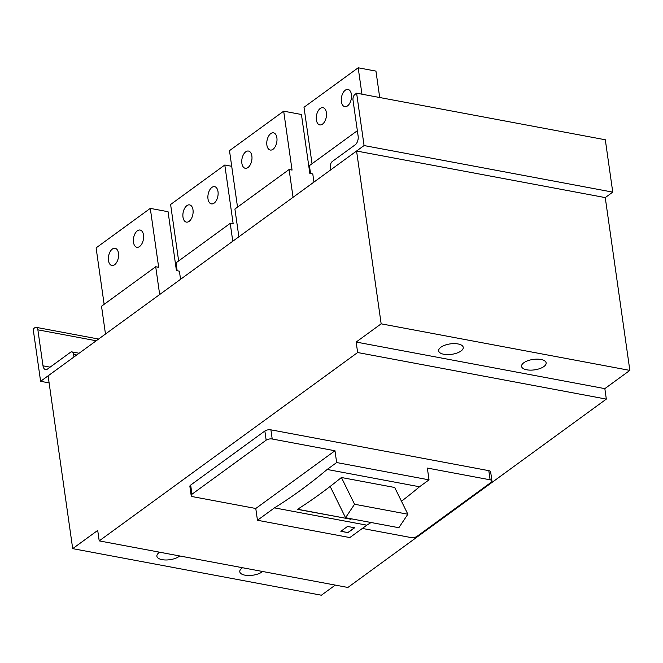 <?xml version="1.0" encoding="UTF-8"?>
<svg xmlns="http://www.w3.org/2000/svg" width="663" height="663" viewBox="0 0 663 663"><rect width="100%" height="100%" fill="white"/><g stroke="black" fill="none" stroke-linecap="round" stroke-linejoin="round"><path stroke-width="0.99" d="M330.348 167.242L330.721 169.861L364.07 145.553L356.619 93.193L354.954 94.403A4.384 2.478 100.6 0 0 353.006 100.154L358.136 136.155A6.572 3.713 -79.4 0 1 355.219 144.783L332.296 161.49A4.384 2.478 100.6 0 0 330.348 167.242M356.619 93.193L605.311 139.769L612.761 192.129L364.07 145.553M605.253 197.599L356.57 151.023L381.159 323.826L629.85 370.402L605.253 197.599L612.761 192.129M356.57 151.023L48.109 375.838L72.698 548.641L321.389 595.217L335.271 585.097M351.349 518.814A729.946 412.394 100.6 0 1 350.735 519.204L297.621 509.259M180.551 279.305L179.4 271.175L176.433 270.62L168.054 211.712L150.286 208.381L158.672 267.297L155.714 266.741L159.667 294.529M381.159 323.826L356.155 342.05L357.639 352.525L606.33 399.101L347.884 587.459L99.201 540.884L97.71 530.417L72.698 548.641M356.155 342.05L604.838 388.634L606.33 399.101M362.346 528.444L410.911 537.536A4.384 1.856 171.9 0 0 416.969 536.384L491.167 482.308A4.384 1.856 171.9 0 0 491.946 481.023A4.384 1.856 171.9 0 0 490.114 479.813L427.345 468.061L429.027 479.846L419.53 486.766A730.096 412.477 100.6 0 1 401.463 501.236M371.065 522.51A730.096 412.477 100.6 0 1 366.83 525.171L349.824 537.569L257.459 520.264L255.777 508.488L193.016 496.728A4.384 1.856 171.9 0 1 191.176 495.526A4.384 1.856 171.9 0 1 191.963 494.242L266.161 440.166A4.384 1.856 171.9 0 1 272.211 439.005L334.981 450.757L336.655 462.542L327.157 469.462A730.096 412.477 100.6 0 1 300.994 489.982A730.096 412.477 100.6 0 1 274.457 507.875L257.459 520.264M159.675 552.213A12.415 5.263 171.9 0 0 159.103 552.602A12.415 5.263 171.9 0 0 156.882 556.24A12.415 5.263 171.9 0 0 165.808 559.986A12.415 5.263 171.9 0 0 179.234 556.373A12.415 5.263 171.9 0 0 179.748 555.975M242.575 567.735A12.415 5.263 171.9 0 0 242.003 568.133A12.415 5.263 171.9 0 0 239.782 571.763A12.415 5.263 171.9 0 0 248.708 575.509A12.415 5.263 171.9 0 0 262.134 571.904A12.415 5.263 171.9 0 0 262.647 571.498M429.027 479.846L336.655 462.542M191.176 495.526L189.875 486.36A4.384 1.856 171.9 0 1 190.662 485.076L264.86 431A4.384 1.856 171.9 0 1 270.91 429.839L488.805 470.655L490.114 479.813M334.981 450.757L255.777 508.488M330.157 486.427A730.096 412.477 100.6 0 0 341.412 477.509L354.556 504.245L345.556 517.728L330.157 486.427A730.096 412.477 100.6 0 1 320.536 493.637A730.096 412.477 100.6 0 1 297.463 509.358L350.735 519.204M327.157 469.462L419.53 486.766M341.412 477.509L394.7 487.487L407.853 514.223L354.556 504.245M177.162 270.761L176.035 262.846L230.227 223.356L232.771 241.249M178.645 260.949L170.606 204.494L224.798 165.004L233.185 223.912L230.227 223.356M629.85 370.402L604.838 388.634M357.639 352.525L99.201 540.884M104.132 304.334L96.102 247.879L150.286 208.381M105.475 334.028L101.522 306.231L155.714 266.741M231.71 166.297L224.798 165.004M345.556 517.728L398.853 527.715L407.853 514.223M114.6 264.736A8.76 4.948 100.6 0 1 111.873 265.49A8.76 4.948 100.6 0 1 108.367 258.305A8.76 4.948 100.6 0 1 112.362 249.031A8.76 4.948 100.6 0 1 115.097 248.269A8.76 4.948 100.6 0 1 118.602 255.462A8.76 4.948 100.6 0 1 114.6 264.736M139.611 246.512A8.76 4.948 100.6 0 1 136.876 247.266A8.76 4.948 100.6 0 1 133.371 240.072A8.76 4.948 100.6 0 1 137.374 230.799A8.76 4.948 100.6 0 1 140.108 230.044A8.76 4.948 100.6 0 1 143.614 237.238A8.76 4.948 100.6 0 1 139.611 246.512M491.946 481.023L490.645 471.857A4.384 1.856 171.9 0 0 488.805 470.655M351.523 518.847A730.096 412.477 100.6 0 1 350.76 519.336M274.457 507.875L366.83 525.171M347.959 532.638L354.63 527.773L347.52 526.439L340.857 531.303L347.959 532.638L340.989 531.204M440.887 347.23A12.415 5.263 171.9 0 0 438.666 350.868A12.415 5.263 171.9 0 0 447.591 354.614A12.415 5.263 171.9 0 0 461.025 351A12.415 5.263 171.9 0 0 463.246 347.371A12.415 5.263 171.9 0 0 454.321 343.616A12.415 5.263 171.9 0 0 440.887 347.23M523.787 362.76A12.415 5.263 171.9 0 0 521.566 366.39A12.415 5.263 171.9 0 0 530.491 370.136A12.415 5.263 171.9 0 0 543.917 366.531A12.415 5.263 171.9 0 0 546.138 362.893A12.415 5.263 171.9 0 0 537.212 359.147A12.415 5.263 171.9 0 0 523.787 362.76M354.473 527.74L347.942 532.505M347.511 105.906A8.76 4.948 100.6 0 1 344.785 106.66A8.76 4.948 100.6 0 1 341.279 99.475A8.76 4.948 100.6 0 1 345.274 90.201A8.76 4.948 100.6 0 1 348.009 89.439A8.76 4.948 100.6 0 1 351.514 96.632A8.76 4.948 100.6 0 1 347.511 105.906M313.939 182.093L312.787 173.955L309.828 173.408L301.441 114.492L283.681 111.169L292.06 170.076L289.101 169.521L293.054 197.317M379.708 97.519L375.954 71.107L358.186 67.783L361.948 94.187M189.112 221.351A8.76 4.948 100.6 0 1 186.386 222.113A8.76 4.948 100.6 0 1 182.872 214.92A8.76 4.948 100.6 0 1 186.875 205.646A8.76 4.948 100.6 0 1 189.61 204.884A8.76 4.948 100.6 0 1 193.115 212.077A8.76 4.948 100.6 0 1 189.112 221.351M272.999 149.291A8.76 4.948 100.6 0 1 270.272 150.045A8.76 4.948 100.6 0 1 266.766 142.852A8.76 4.948 100.6 0 1 270.761 133.586A8.76 4.948 100.6 0 1 273.496 132.824A8.76 4.948 100.6 0 1 277.001 140.017A8.76 4.948 100.6 0 1 272.999 149.291M237.52 207.113L229.489 150.658L283.681 111.169M238.871 236.807L234.909 209.019L289.101 169.521M310.549 173.54L309.422 165.634L357.357 130.694M312.033 163.728L304.002 107.273L358.186 67.783M322.5 124.138A8.76 4.948 100.6 0 1 319.773 124.893A8.76 4.948 100.6 0 1 316.268 117.699A8.76 4.948 100.6 0 1 320.262 108.425A8.76 4.948 100.6 0 1 322.997 107.671A8.76 4.948 100.6 0 1 326.503 114.865A8.76 4.948 100.6 0 1 322.5 124.138M247.987 167.524A8.76 4.948 100.6 0 1 245.26 168.278A8.76 4.948 100.6 0 1 241.755 161.084A8.76 4.948 100.6 0 1 245.758 151.81A8.76 4.948 100.6 0 1 248.484 151.056A8.76 4.948 100.6 0 1 251.99 158.25A8.76 4.948 100.6 0 1 247.987 167.524M214.124 203.127A8.76 4.948 100.6 0 1 211.389 203.881A8.76 4.948 100.6 0 1 207.884 196.687A8.76 4.948 100.6 0 1 211.887 187.414A8.76 4.948 100.6 0 1 214.621 186.659A8.76 4.948 100.6 0 1 218.127 193.853A8.76 4.948 100.6 0 1 214.124 203.127M50.098 367.161L43.004 365.835L37.874 329.834A4.384 2.478 100.6 0 0 36.183 327.348A4.384 2.478 100.6 0 0 34.816 327.729L33.15 328.947L40.6 381.308L73.949 357.001L73.576 354.382L76.734 354.978M73.576 354.382A4.384 2.478 100.6 0 0 71.886 351.904A4.384 2.478 100.6 0 0 70.518 352.277L47.587 368.993A6.572 3.713 -79.4 0 1 45.54 369.556A6.572 3.713 -79.4 0 1 43.004 365.835M49.112 382.899L40.6 381.308M270.91 429.839L272.211 439.005M190.662 485.076L191.963 494.242M264.86 431L266.161 440.166M37.874 329.834L96.234 340.765M36.183 327.348L98.596 339.042M71.886 351.904L79.096 353.255"/></g></svg>
